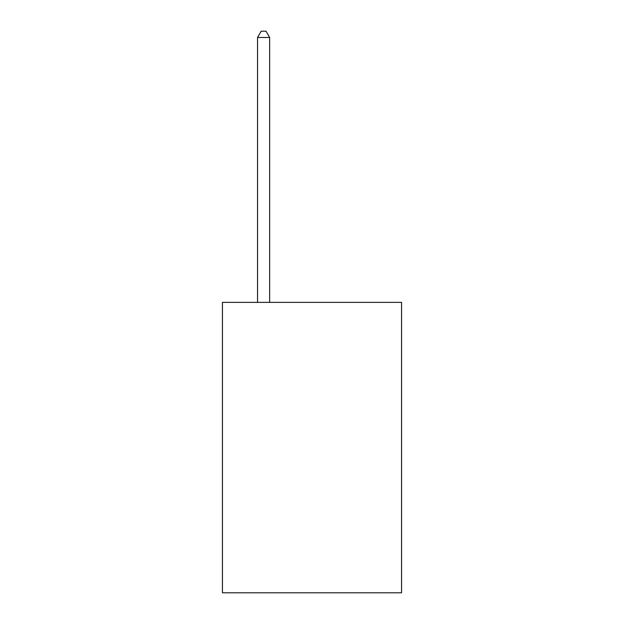 <?xml version="1.0" encoding="UTF-8"?>
<svg xmlns="http://www.w3.org/2000/svg" width="624" height="624" viewBox="0 0 624 624"><rect width="100%" height="100%" fill="white"/><g stroke="black" fill="none" stroke-linecap="round" stroke-linejoin="round"><path stroke-width="0.94" d="M401.552 302.367L401.552 592.8L222.448 592.8L222.448 302.367L401.552 302.367M269.646 302.367L269.646 37.495L257.54 37.495L257.54 302.367M257.54 37.495L261.175 31.2L266.011 31.2L269.646 37.495"/></g></svg>
